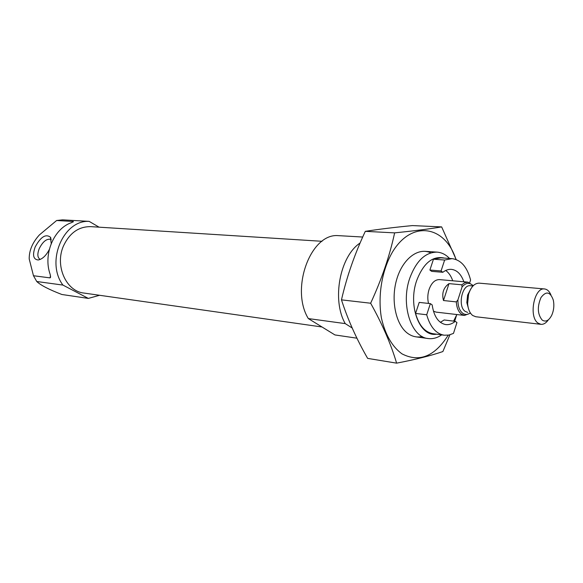 <?xml version="1.0" encoding="UTF-8"?>
<svg xmlns="http://www.w3.org/2000/svg" width="583" height="583" viewBox="0 0 583 583"><rect width="100%" height="100%" fill="white"/><g stroke="black" fill="none" stroke-linecap="round" stroke-linejoin="round"><path stroke-width="0.87" d="M430.363 303.626L432.163 304.909C433.941 316.54 438.467 323.099 445.74 324.593C449.019 324.964 452.189 323.871 455.25 321.328L456.955 322.537L453.472 333.41L448.837 335.065L444.166 335.21C435.953 333.724 430.137 326.91 426.712 314.769L430.363 303.626L419.213 302.402L415.57 313.435L426.712 314.769M444.166 335.21L433.074 333.716C424.847 332.23 419.009 325.467 415.57 313.435M99.591 295.282L88.339 298.409L61.878 294.495C49.081 289.583 40.701 285.262 36.751 281.509L33.471 275.737L29.216 258.998C29.063 250.603 32.451 242.586 39.367 234.942L56.631 220.505L62.534 219.849L89.155 221.372L99.074 227.173M50.626 276.123L49.905 277.865L50.517 277.566L50.204 274.484C42.872 254.385 53.935 228.252 71.796 222.538L73.334 221.482L56.631 220.505M49.905 277.865L33.471 275.737M88.339 298.409L62.92 285.08L36.751 281.509M62.92 285.08C45.474 261.942 63.277 219.776 89.155 221.372M352.168 327.989L345.238 323.609C331.64 300.019 339.809 256.331 360.097 243.009M347.825 276.247L349.049 272.341M356.927 338.191L334.934 334.934L308.327 318.573C290.217 289.088 310.382 233.768 337.674 235.598L362.713 237.033M345.238 323.609L308.327 318.573M321.998 326.983L83.872 293.045C66.119 291.332 54.642 265.659 63.467 245.968C69.588 232.967 78.661 226.525 90.7 226.641L322.042 241.296M49.271 249.56C46.042 255.726 42.34 259.195 38.172 259.982C33.318 259.45 32.313 255.128 35.155 247.017C40.621 236.909 45.707 233.645 50.43 237.223L51.224 243.519M40.314 259.399L39.994 259.275C37.443 257.591 37.181 254.064 39.207 248.693C42.748 241.646 46.589 238.527 50.728 239.336L51.304 239.7M463.857 281.778C461.16 274.214 457.014 270.067 451.417 269.353C448.487 269.142 445.631 270.118 442.832 272.29L441.061 270.957L444.64 260.025L452.036 258.633C461.022 259.894 467.202 267.014 470.576 279.993L469.738 282.595M444.64 260.025L433.468 259.216L440.872 257.846L452.036 258.633M436.565 334.19C419.745 337.295 407.604 305.805 416.714 280.459C423.506 262.991 432.732 255.536 444.392 258.094M456.868 314.536L453.596 321.124M428.512 303.422C427.412 298.839 427.601 294.175 429.081 289.43C431.515 282.85 434.969 279.57 439.458 279.607L467.93 282.143L473.294 285.641M470.474 313.1L464.513 315.432L436.113 312.124L433.424 311.162M440.384 322.326L444.166 319.972L455.25 321.328M442.832 272.29L431.668 271.365L429.897 270.038L433.468 259.216M452.743 280.787C451.125 276.116 448.779 272.676 445.711 270.476M441.681 334.875C437.286 337.914 432.79 339.131 428.184 338.541C410.986 337.273 400.47 304.122 409.82 278.033C416.291 260.827 425.371 252.184 437.068 252.126C441.695 252.483 445.849 254.596 449.537 258.458M429.897 270.038L441.061 270.957M470.35 312.911C467.734 314.835 465.198 314.958 462.734 313.282C459.506 310.659 457.895 306.206 457.895 299.939L462.079 286.931L461.809 284.803L464.804 282.682L467.93 282.143M462.079 286.931C465.904 282.566 469.592 282.187 473.141 285.794M464.513 315.432L461.481 314.208C458.42 311.796 456.693 307.693 456.314 301.892L457.895 299.939M456.314 301.892L443.488 300.529C441.63 293.256 443.459 287.623 448.976 283.63L443.488 300.529M461.809 284.803L448.976 283.63M542.183 320.06C537.511 314.303 537.111 306.796 540.988 297.534C546.154 290.786 550.265 291.653 553.311 300.143C554.353 305.31 553.843 310.324 551.766 315.17C548.924 320.672 545.732 322.297 542.183 320.06M548.384 319.797C546.118 323.04 543.626 324.556 540.915 324.33L537.963 323.062C528.438 316.722 534.225 287.033 544.551 288.964C547.248 289.299 549.375 291.281 550.942 294.925M540.915 324.33L475.75 316.737L472.726 315.512C469.789 313.188 468.091 309.238 467.617 303.663L468.579 294.298C470.947 286.902 474.489 283.185 479.204 283.149L544.551 288.964M468.783 309.646L466.823 302.613L467.588 295.158L470.94 288.68M396.608 363.151L367.647 358.385C356.541 339.087 347.818 319.579 341.47 299.859C346.783 276.736 354.726 253.896 365.301 231.342C379.052 229.206 394.771 227.29 412.458 225.585L441.652 226.904C429.503 228.937 413.828 230.926 394.633 232.872C389.67 255.886 381.676 279.337 370.642 303.226C382.353 324.206 391.004 344.181 396.608 363.151C415.49 359.543 430.917 355.674 442.883 351.549L449.887 334.824M341.47 299.859L370.642 303.226M365.301 231.342L394.633 232.872M456.197 259.573L441.652 226.904M430.83 252.884C418.259 246.813 402.365 258.91 396.513 280.102C390.515 301.207 396.243 326.05 408.537 333.957C412.873 336.77 417.435 337.623 422.23 336.529M455.993 259.493C445.237 225.679 411.948 219.58 392.446 252.075C381.88 270.33 377.587 296.047 381.471 318.26C385.319 334.788 392.148 346.652 401.971 353.852C419.264 362.728 434.678 356.505 448.218 335.174M454.645 321.255L456.525 315.359M73.334 221.482L73.101 222.043M467.697 312.422L465.241 311.431C457.444 306.549 461.984 284.212 470.437 285.736L472.973 285.969M50.969 238.33L50.43 237.223M437.068 252.126L424.752 251.309M428.184 338.541L415.963 336.836M466.823 302.613L467.617 303.663M467.588 295.158L468.579 294.298"/></g></svg>
